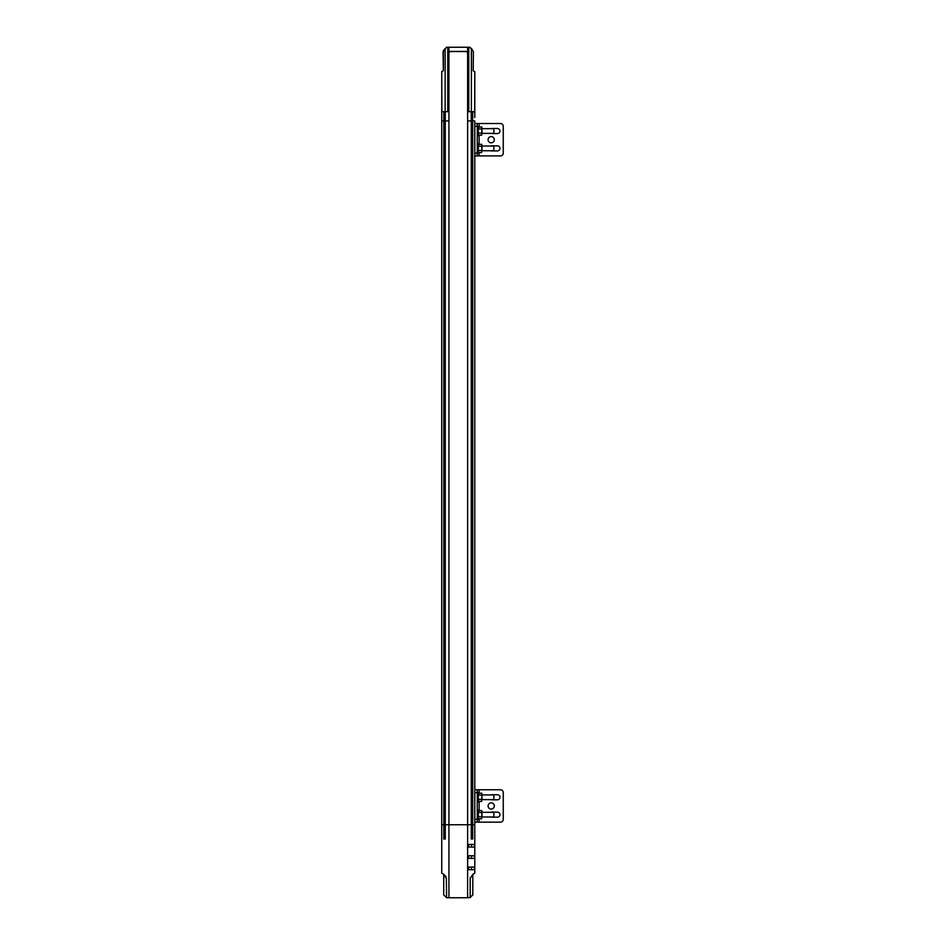 <?xml version="1.0" encoding="UTF-8"?>
<svg xmlns="http://www.w3.org/2000/svg" width="945" height="945" viewBox="0 0 945 945"><rect width="100%" height="100%" fill="white"/><g stroke="black" fill="none" stroke-linecap="round" stroke-linejoin="round"><path stroke-width="1.42" d="M448.922 897.75L448.922 824.737L467.621 824.737L467.621 897.75L446.595 897.75L446.347 878.437L443.725 874.326L443.725 894.88L446.347 897.502M467.621 824.737L467.621 120.936L471.271 120.936L471.271 824.737L467.621 824.737L474.792 824.737L474.78 873.145L474.792 822.15L474.792 824.737L472.701 824.737L472.701 839.042L471.271 839.042L471.271 824.737L472.701 824.737L472.701 120.936L474.792 120.936L474.792 123.511L474.792 120.936L474.792 123.511L477.249 123.511L477.249 155.901L474.792 155.901L474.792 789.772L474.792 155.901L474.792 789.772L477.249 789.772L477.249 822.15L474.792 822.15L474.792 824.737L474.792 120.936L471.271 120.936L472.701 120.936L472.701 111.699L468.767 111.699L468.767 47.25L448.922 47.25L448.922 53.333A1.902 1.902 0 0 1 450.824 51.42L465.708 51.42A1.902 1.902 0 0 1 467.621 53.333L467.621 47.25M444.504 874.798L441.752 873.133L441.74 824.737L448.922 824.737L448.922 120.936L445.26 120.936L448.922 120.936L448.922 53.333M443.831 839.042L443.831 824.737L445.26 824.737L445.26 839.042L443.831 839.042M467.621 897.75L470.185 897.502L470.185 878.437L472.807 874.326L474.78 873.145M468.685 847.051L468.685 844.44L474.555 844.44L474.555 847.051L468.685 847.051M468.685 858.379L468.685 855.768L474.555 855.768L474.555 858.379L468.685 858.379M468.685 869.695L468.685 867.085L474.555 867.085L474.555 869.695L468.685 869.695M446.052 876.842L445.721 876.133M470.185 897.502L472.807 894.88L472.807 874.326M470.267 877.61L470.185 878.437M471.555 847.051L471.555 844.44M471.555 858.379L471.555 855.768M471.555 869.695L471.555 867.085M450.127 51.55L466.405 51.55M448.922 47.25L447.765 47.25L447.765 111.699L445.26 111.699L445.26 120.936L441.752 120.936L441.752 824.737L441.74 120.936L445.26 120.936L445.26 824.737L448.922 824.737M441.752 117.475L441.74 824.737L443.831 824.737L443.831 111.699L441.87 111.699L441.752 73.864M471.271 111.699L471.271 120.936L467.621 120.936L467.621 53.333M474.792 73.745L474.673 111.699L472.701 111.699M474.792 117.475L474.792 71.631L473.173 70.792L473.374 51.644L469.972 47.25L473.173 51.455M445.26 111.699L443.831 111.699M441.87 71.454L443.359 70.721L443.359 51.455L446.572 47.25L447.765 47.25M468.767 47.25L469.96 47.25M443.063 51.739L443.76 50.05L443.063 51.739L443.347 70.733L443.347 51.455L446.572 47.25M473.185 51.455L470.87 48.148L473.374 51.644M470.492 47.77L472.157 49.447L470.492 47.77M446.052 47.77L444.374 49.447L446.052 47.77M481.95 799.624L481.95 794.934L493.857 794.934L493.857 799.624L481.95 799.624M478.194 793.67L481.631 793.115L481.95 794.154L481.631 801.443L478.513 801.443L478.194 794.154M481.95 794.154L481.631 801.443M481.631 799.364L478.513 799.364M481.631 795.194L478.513 795.194M481.95 816.988L481.95 812.298L493.857 812.298L493.857 816.988L481.95 816.988M478.194 811.034L481.631 810.479L481.95 811.519L481.631 818.807L478.513 818.807L478.194 811.519M481.95 811.519L481.631 818.807M481.631 816.728L478.513 816.728M481.631 812.558L478.513 812.558M477.249 801.974L478.194 801.974L478.194 792.583L474.792 792.583M477.249 809.948L478.194 809.948L478.194 819.339L474.792 819.339M479.127 818.807L479.127 822.15L500.437 822.15A2.811 2.811 89.9 0 0 503.26 819.339L503.26 792.583A2.811 2.811 -90.1 0 0 500.437 789.772L474.792 789.772M479.127 822.15L474.792 822.15M490.845 812.298A2.54 2.54 -90.1 0 1 491.802 812.109L497.436 812.109A2.54 2.54 -89.9 0 1 499.964 814.649A2.54 2.54 -89.9 0 1 497.436 817.177L491.802 817.177A2.54 2.54 -90.1 0 1 490.845 816.988M490.845 794.934A2.54 2.54 -90.1 0 1 491.802 794.745L497.436 794.745A2.54 2.54 -90 0 1 499.964 797.285A2.54 2.54 -90 0 1 497.436 799.813L491.802 799.813A2.54 2.54 -90.1 0 1 490.845 799.624M488.092 805.967A3.095 3.095 -90 0 1 492.747 803.285A3.095 3.095 -90 0 1 492.747 808.648A3.095 3.095 -90 0 1 488.092 805.967M493.857 799.624L493.857 794.934M493.857 816.988L493.857 812.298M481.95 133.375L481.95 128.674L493.857 128.674L493.857 133.375L481.95 133.375M478.194 127.421L481.631 126.854L481.95 127.906L481.631 135.182L478.513 135.182L478.194 127.906M481.95 127.906L481.631 135.182M481.631 133.103L478.513 133.103M481.631 128.945L478.513 128.945M481.95 150.739L481.95 146.038L493.857 146.038L493.857 150.739L481.95 150.739M478.194 144.786L481.631 144.231L481.95 145.27L481.631 152.547L478.513 152.547L478.194 145.27M481.95 145.27L481.631 152.547M481.631 150.468L478.513 150.468M481.631 146.31L478.513 146.31M477.249 135.714L478.194 135.714L478.194 126.335L474.792 126.335M477.249 143.699L478.194 143.699L478.194 153.078L474.792 153.078M479.127 152.547L479.127 155.901L500.437 155.901A2.811 2.811 89.9 0 0 503.26 153.078L503.26 126.335A2.811 2.811 -90.1 0 0 500.437 123.511L474.792 123.511M479.127 155.901L474.792 155.901M490.845 146.038A2.54 2.54 -90.1 0 1 491.802 145.849L497.436 145.849A2.54 2.54 -89.9 0 1 499.964 148.389A2.54 2.54 -89.9 0 1 497.436 150.916L491.802 150.916A2.54 2.54 -90.1 0 1 490.845 150.739M490.845 128.674A2.54 2.54 -90.1 0 1 491.802 128.485L497.436 128.485A2.54 2.54 -90 0 1 499.964 131.024A2.54 2.54 -90 0 1 497.436 133.552L491.802 133.552A2.54 2.54 -90.1 0 1 490.845 133.375M488.092 139.706A3.095 3.095 -90 0 1 492.747 137.025A3.095 3.095 -90 0 1 492.747 142.388A3.095 3.095 -90 0 1 488.092 139.706M493.857 133.375L493.857 128.674M493.857 150.739L493.857 146.038M471.39 111.699L471.39 48.679M445.142 48.679L445.142 111.699M479.127 789.772L479.127 793.115M479.127 801.443L479.127 810.479M479.127 123.511L479.127 126.854M479.127 135.182L479.127 144.231M441.752 873.133L441.752 71.513"/></g></svg>
